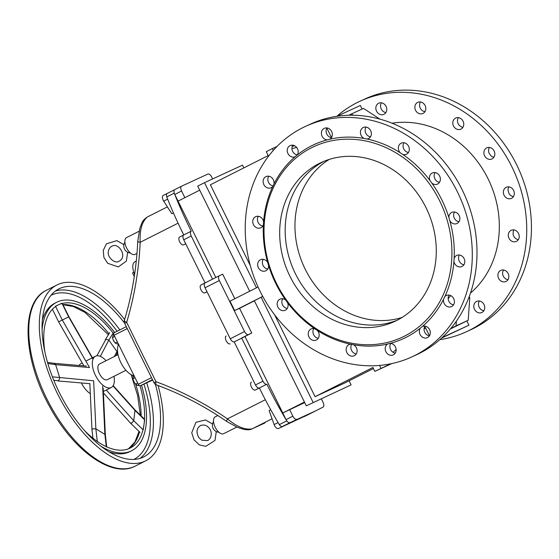 <?xml version="1.0" encoding="UTF-8"?>
<svg xmlns="http://www.w3.org/2000/svg" width="559" height="559" viewBox="0 0 559 559"><rect width="100%" height="100%" fill="white"/><g stroke="black" fill="none" stroke-linecap="round" stroke-linejoin="round"><path stroke-width="0.84" d="M240.608 169.524L239.888 169.887M239.266 170.202L239.888 169.88M249.915 164.814L253.765 162.879M318.288 338.286A6.128 5.331 65.2 0 1 313.557 334.568A6.128 5.331 65.2 0 1 313.802 328.552M314.801 328.79A6.128 5.331 -114.8 0 0 312.837 328.517A6.128 5.331 -114.8 0 0 311.132 328.937A6.128 5.331 -114.8 0 0 308.854 336.735A6.128 5.331 -114.8 0 0 316.261 340.068A6.128 5.331 -114.8 0 0 317.33 330.46L314.801 328.79A106.804 92.948 65.2 0 1 292.588 308.903A106.804 92.948 65.2 0 1 287.55 302.643L285.698 300.106A6.128 5.331 -114.8 0 0 282.833 298.751A6.128 5.331 -114.8 0 0 280.052 299.121A6.128 5.331 -114.8 0 0 277.781 306.919A6.128 5.331 -114.8 0 0 285.188 310.252A6.128 5.331 -114.8 0 0 287.55 302.643M267.733 269.047A6.128 5.331 65.2 0 1 262.996 265.329A6.128 5.331 65.2 0 1 263.24 259.313M267.712 262.513A6.128 5.331 -114.8 0 0 264.414 259.614A6.128 5.331 -114.8 0 0 260.571 259.697A6.128 5.331 -114.8 0 0 258.293 267.495A6.128 5.331 -114.8 0 0 265.707 270.829A6.128 5.331 -114.8 0 0 268.606 265.532L267.712 262.513A106.804 92.948 65.2 0 1 263.394 224.781L263.596 221.734A6.128 5.331 -114.8 0 0 260.501 217.088A6.128 5.331 -114.8 0 0 255.645 216.675A6.128 5.331 -114.8 0 0 253.367 224.473A6.128 5.331 -114.8 0 0 260.78 227.806A6.128 5.331 -114.8 0 0 263.394 224.781M273.134 185.937A6.128 5.331 65.2 0 1 268.439 182.199A6.128 5.331 65.2 0 1 268.704 176.211M273.966 183.981A6.128 5.331 -114.8 0 0 271.814 177.706A6.128 5.331 -114.8 0 0 266.028 176.595A6.128 5.331 -114.8 0 0 263.75 184.4A6.128 5.331 -114.8 0 0 271.164 187.726A6.128 5.331 -114.8 0 0 272.701 186.587L273.966 183.981A106.804 92.948 65.2 0 1 295.11 156.772L295.25 156.709M331.466 137.661A6.128 5.331 65.2 0 1 326.736 133.95A6.128 5.331 65.2 0 1 326.98 127.934M329.461 139.436L329.894 139.212A6.128 5.331 -114.8 0 0 331.543 131.302A6.128 5.331 -114.8 0 0 324.311 128.318A6.128 5.331 -114.8 0 0 321.6 134.887A6.128 5.331 -114.8 0 0 327.211 139.876L329.894 139.212A106.804 92.948 65.2 0 1 364.112 138.457L366.935 139.002A6.128 5.331 -114.8 0 0 368.465 138.59A6.128 5.331 -114.8 0 0 371.036 131.554A6.128 5.331 -114.8 0 0 363.329 127.466A6.128 5.331 -114.8 0 0 360.436 132.86A6.128 5.331 -114.8 0 0 364.112 138.457M408.433 152.488A6.128 5.331 65.2 0 1 403.696 148.771A6.128 5.331 65.2 0 1 403.94 142.755M402.732 154.417A6.128 5.331 -114.8 0 0 406.4 154.27A6.128 5.331 -114.8 0 0 409.251 148.394A6.128 5.331 -114.8 0 0 401.271 143.139A6.128 5.331 -114.8 0 0 400.202 152.754L402.732 154.417A106.804 92.948 65.2 0 1 429.99 180.571L431.841 183.1A6.128 5.331 -114.8 0 0 437.48 184.086A6.128 5.331 -114.8 0 0 440.387 179.383A6.128 5.331 -114.8 0 0 437.83 173.807A6.128 5.331 -114.8 0 0 432.345 172.955A6.128 5.331 -114.8 0 0 429.99 180.571M458.988 221.727A6.128 5.331 65.2 0 1 454.25 218.01A6.128 5.331 65.2 0 1 454.502 211.994M449.82 220.7A6.128 5.331 -114.8 0 0 456.962 223.509A6.128 5.331 -114.8 0 0 459.729 219.946A6.128 5.331 -114.8 0 0 457.751 213.615A6.128 5.331 -114.8 0 0 451.826 212.378A6.128 5.331 -114.8 0 0 448.926 217.675L449.82 220.7A106.804 92.948 65.2 0 1 454.139 258.426L453.936 261.472A6.128 5.331 -114.8 0 0 461.888 266.531A6.128 5.331 -114.8 0 0 464.298 264.037A6.128 5.331 -114.8 0 0 463.09 257.07A6.128 5.331 -114.8 0 0 456.752 255.4A6.128 5.331 -114.8 0 0 454.139 258.426M453.531 304.823A6.128 5.331 65.2 0 1 448.793 301.112A6.128 5.331 65.2 0 1 449.045 295.096M443.566 299.226A6.128 5.331 -114.8 0 0 445.649 305.438A6.128 5.331 -114.8 0 0 451.504 306.611A6.128 5.331 -114.8 0 0 453.377 305.06A6.128 5.331 -114.8 0 0 453.076 297.612A6.128 5.331 -114.8 0 0 446.368 295.48A6.128 5.331 -114.8 0 0 444.831 296.619L443.566 299.226A106.804 92.948 65.2 0 1 422.422 326.435L422.241 326.519M395.255 353.106A6.128 5.331 65.2 0 1 390.517 349.389A6.128 5.331 65.2 0 1 390.762 343.373M388.142 343.736L387.646 344.002A6.128 5.331 -114.8 0 0 385.941 351.821A6.128 5.331 -114.8 0 0 393.222 354.888A6.128 5.331 -114.8 0 0 393.522 354.741A6.128 5.331 -114.8 0 0 395.884 348.131A6.128 5.331 -114.8 0 0 390.322 343.338L387.646 344.002A106.804 92.948 65.2 0 1 353.421 344.749L350.598 344.204A6.128 5.331 -114.8 0 0 349.731 344.365A6.128 5.331 -114.8 0 0 349.068 344.617A6.128 5.331 -114.8 0 0 346.79 352.415A6.128 5.331 -114.8 0 0 354.203 355.748A6.128 5.331 -114.8 0 0 357.096 350.346A6.128 5.331 -114.8 0 0 353.421 344.749M429.424 335.854A6.128 5.331 65.2 0 1 424.686 332.137A6.128 5.331 65.2 0 1 424.931 326.121M420.291 328.203A6.128 5.331 -114.8 0 0 420.745 335.582A6.128 5.331 -114.8 0 0 427.39 337.636A6.128 5.331 -114.8 0 0 428.55 336.874A6.128 5.331 -114.8 0 0 429.347 329.223A6.128 5.331 -114.8 0 0 422.422 326.435L420.291 328.203A106.804 92.948 65.2 0 1 390.322 343.338M463.914 264.749A6.128 5.331 65.2 0 1 459.177 261.032A6.128 5.331 65.2 0 1 459.428 255.016M439.507 182.304A6.128 5.331 65.2 0 1 434.769 178.587A6.128 5.331 65.2 0 1 435.021 172.57M370.491 136.808A6.128 5.331 65.2 0 1 365.754 133.091A6.128 5.331 65.2 0 1 366.005 127.082M297.304 154.92A6.128 5.331 65.2 0 1 292.567 151.203A6.128 5.331 65.2 0 1 292.811 145.186M297.241 155.004A6.128 5.331 -114.8 0 0 296.731 147.548A6.128 5.331 -114.8 0 0 290.142 145.571A6.128 5.331 -114.8 0 0 287.822 153.278A6.128 5.331 -114.8 0 0 295.11 156.772L297.241 155.004A106.804 92.948 65.2 0 1 327.211 139.876M262.807 226.018A6.128 5.331 65.2 0 1 258.069 222.307A6.128 5.331 65.2 0 1 258.321 216.291M287.214 308.47A6.128 5.331 65.2 0 1 282.477 304.753A6.128 5.331 65.2 0 1 282.728 298.737M356.23 353.959A6.128 5.331 65.2 0 1 351.513 350.283A6.128 5.331 65.2 0 1 351.695 344.295M453.936 261.472A106.804 92.948 65.2 0 1 444.831 296.619M431.841 183.1A106.804 92.948 65.2 0 1 448.926 217.675M366.935 139.002A106.804 92.948 65.2 0 1 400.202 152.754M263.596 221.734A106.804 92.948 65.2 0 1 272.701 186.587M285.698 300.106A106.804 92.948 65.2 0 1 268.606 265.532M292.888 308.163A105.057 91.424 65.2 0 1 276.363 283.182A105.057 91.424 65.2 0 1 349.508 139.184A105.057 91.424 65.2 0 1 446.641 286.047A105.057 91.424 65.2 0 1 292.888 308.163M350.598 344.204A106.804 92.948 65.2 0 1 317.33 330.46M289.967 276.314A87.546 76.185 65.2 0 1 321.313 162.466A87.546 76.185 65.2 0 1 426 207.62A87.546 76.185 65.2 0 1 394.654 321.46A87.546 76.185 65.2 0 1 289.967 276.314M397.365 320.132A87.546 76.185 65.2 0 1 295.452 273.784A87.546 76.185 65.2 0 1 324.087 161.265A87.546 76.185 -114.8 0 0 294.286 271.346A87.546 76.185 -114.8 0 0 397.365 320.132M305.598 126.334L310.294 124.168A126.942 110.465 65.2 0 1 462.09 189.634A126.942 110.465 65.2 0 1 416.637 354.706L411.934 356.873A126.942 110.465 65.2 0 1 260.145 291.407A126.942 110.465 65.2 0 1 305.598 126.334A126.942 110.465 65.2 0 1 457.388 191.8A126.942 110.465 65.2 0 1 411.934 356.873M386.562 107.677A6.128 5.331 65.2 0 1 383.879 114.336A6.128 5.331 65.2 0 1 376.514 111.094A6.128 5.331 65.2 0 1 378.597 103.275A6.128 5.331 65.2 0 1 378.743 103.205A6.128 5.331 65.2 0 1 386.562 107.677M381.42 102.821A6.128 5.331 -114.8 0 0 381.168 108.837A6.128 5.331 -114.8 0 0 385.906 112.555M458.38 117.642A6.128 5.331 -114.8 0 0 459.344 125.475L461.874 127.138A6.128 5.331 -114.8 0 0 462.866 127.375M463.725 124.832A6.128 5.331 65.2 0 1 460.84 129.157A6.128 5.331 65.2 0 1 453.475 125.915A6.128 5.331 65.2 0 1 455.557 118.103A6.128 5.331 65.2 0 1 455.711 118.026A6.128 5.331 65.2 0 1 461.336 119.004A6.128 5.331 65.2 0 1 463.725 124.832M508.942 186.881A6.128 5.331 -114.8 0 0 508.061 190.395L508.956 193.421A6.128 5.331 -114.8 0 0 513.428 196.614M513.658 196.223A6.128 5.331 65.2 0 1 511.401 198.396A6.128 5.331 65.2 0 1 504.029 195.154A6.128 5.331 65.2 0 1 506.119 187.342A6.128 5.331 65.2 0 1 506.265 187.272A6.128 5.331 65.2 0 1 512.729 189.082A6.128 5.331 65.2 0 1 513.658 196.223M503.533 269.99L502.709 271.947A6.128 5.331 -114.8 0 0 507.97 279.717M506.831 280.96A6.128 5.331 65.2 0 1 505.944 281.498A6.128 5.331 65.2 0 1 498.572 278.256A6.128 5.331 65.2 0 1 500.661 270.437A6.128 5.331 65.2 0 1 500.808 270.367A6.128 5.331 65.2 0 1 507.942 273.169A6.128 5.331 65.2 0 1 506.831 280.96M474.724 303.09A6.128 5.331 65.2 0 1 476.548 301.469A6.128 5.331 65.2 0 1 476.694 301.399A6.128 5.331 65.2 0 1 476.701 301.392A6.128 5.331 65.2 0 1 484.108 304.732A6.128 5.331 65.2 0 1 481.83 312.523A6.128 5.331 65.2 0 1 475.185 310.476A6.128 5.331 65.2 0 1 474.724 303.09M479.37 301.008A6.128 5.331 -114.8 0 0 479.119 307.024A6.128 5.331 -114.8 0 0 483.856 310.741M513.868 229.91A6.128 5.331 -114.8 0 0 513.274 231.153L513.078 234.193A6.128 5.331 -114.8 0 0 518.354 239.636M517.976 240.146A6.128 5.331 65.2 0 1 516.327 241.425A6.128 5.331 65.2 0 1 508.956 238.176A6.128 5.331 65.2 0 1 511.045 230.364A6.128 5.331 65.2 0 1 511.192 230.294A6.128 5.331 65.2 0 1 518.011 232.586A6.128 5.331 65.2 0 1 517.976 240.146M489.453 147.464A6.128 5.331 -114.8 0 0 489.125 153.292L490.977 155.828A6.128 5.331 -114.8 0 0 493.946 157.191M494.589 155.772A6.128 5.331 65.2 0 1 491.92 158.973A6.128 5.331 65.2 0 1 484.548 155.73A6.128 5.331 65.2 0 1 486.637 147.918A6.128 5.331 65.2 0 1 486.784 147.849A6.128 5.331 65.2 0 1 492.842 149.218A6.128 5.331 65.2 0 1 494.589 155.772M425.797 107.992A6.128 5.331 65.2 0 1 422.904 113.484A6.128 5.331 65.2 0 1 415.533 110.235A6.128 5.331 65.2 0 1 417.622 102.423A6.128 5.331 65.2 0 1 417.769 102.353A6.128 5.331 65.2 0 1 425.797 107.992M420.445 101.969A6.128 5.331 -114.8 0 0 423.254 111.185L424.98 111.625M336.825 116.293A126.942 110.465 65.2 0 1 360.038 101.221A126.942 110.465 65.2 0 1 511.827 166.694A126.942 110.465 65.2 0 1 466.374 331.76A126.942 110.465 65.2 0 1 439.842 339.634M360.038 101.221L364.734 99.055A126.942 110.465 65.2 0 1 516.53 164.521A126.942 110.465 65.2 0 1 471.076 329.593L466.374 331.76M53.797 380.351L58.702 380.763L59.736 377.891L55.648 364.657L54.195 363.343M105.33 434.65L95.862 428.816L92.794 428.823L91.969 429.766L92.92 438.186M58.87 321.718L68.932 316.778L93.108 358.934M52.406 309.274L58.604 321.823L83.878 365.886M89.44 367.361L62.203 319.86L55.446 306.199L61.909 303.216L68.659 316.883L92.976 359.269M96.896 355.81L105.896 339.285L108.844 340.117L116.922 351.513L117.083 353.533M100.32 356.376L108.844 340.117L113.239 332.905L113.673 333.513M144.501 419.166L135.033 409.964L133.734 420.689L131.763 423.023L130.422 423.037L103.401 392.893M113.009 385.906L135.201 410.669L144.676 419.872L143.209 429.899L133.734 420.689L106.245 390.028M124.65 319.482A98.489 48.5 63.2 0 0 57.675 284.622A98.489 48.5 63.2 0 0 56.913 284.992A98.489 48.5 63.2 0 0 57.633 393.997A98.489 48.5 63.2 0 0 144.942 461.189A98.489 48.5 63.2 0 0 145.703 460.819A98.489 48.5 63.2 0 0 158.064 385.514M124.538 323.053A94.115 46.341 63.2 0 0 59.617 288.542A94.115 46.341 63.2 0 0 58.884 288.898A94.115 46.341 63.2 0 0 59.575 393.061A94.115 46.341 63.2 0 0 142.999 457.262A94.115 46.341 63.2 0 0 143.733 456.913A94.115 46.341 63.2 0 0 155.367 384.34M108.998 451.805A83.165 40.954 63.2 0 0 129.311 451.924A83.165 40.954 63.2 0 0 129.954 451.609L131.658 450.75A83.165 40.954 63.2 0 0 141.532 385.207M114.728 332.5A83.165 40.954 63.2 0 0 57.318 301.958A83.165 40.954 63.2 0 0 56.676 302.272L54.978 303.132A83.165 40.954 63.2 0 0 42.379 319.881M100.906 446.201A83.165 40.954 63.2 0 0 131.016 451.064A83.165 40.954 63.2 0 0 131.658 450.75M56.676 302.272A83.165 40.954 63.2 0 0 42.086 329.719M84.535 430.605A80.105 39.444 63.2 0 0 129.653 448.318A80.105 39.444 63.2 0 0 130.275 448.018A80.105 39.444 63.2 0 0 140.071 385.85M118.85 344.651L115.161 343.016L113.058 339.586L112.471 337.58L113.659 333.681A80.105 39.444 63.2 0 0 58.681 304.704A80.105 39.444 63.2 0 0 58.059 305.004A80.105 39.444 63.2 0 0 44.923 352.149M256.469 287.794L204.517 182.674L242.508 165.15L243.857 167.882M273.288 150.448L272.366 148.582L266.245 151.671L268.187 155.598L210.373 184.791L250.306 265.595M392.09 123.211A96.302 83.801 65.2 0 1 480.894 166.372A96.302 83.801 65.2 0 1 489.384 269.005A96.302 83.801 65.2 0 1 470.454 293.105M133.839 374.977L132.832 378.778L134.384 382.691L137.004 385.214L139.505 385.703M134.342 382.629A4.668 2.299 -116.8 0 1 134.307 382.573A4.668 2.299 -116.8 0 1 133.468 380.917A4.668 2.299 -116.8 0 1 133.447 380.854M132.832 378.778L135.026 377.667M135.523 384.215L137.717 383.104M152.698 380.057L140.246 385.801L152.481 379.624M151.496 377.632L138.304 384.292A2.187 1.076 63.2 0 0 140.246 385.801M138.304 384.292L114.057 335.246L127.256 328.58M114.05 332.843L126.299 326.652L114.071 332.829A2.187 1.076 63.2 0 0 114.05 332.843A2.187 1.076 63.2 0 0 114.057 335.246M125.929 370.282L107.293 379.687A8.755 4.311 -116.8 0 1 107.23 379.722A8.755 4.311 -116.8 0 1 99.467 373.747A8.755 4.311 -116.8 0 1 99.404 364.063L118.033 354.651M113.086 339.655A4.668 2.299 63.2 0 0 113.107 339.718A4.668 2.299 63.2 0 0 113.945 341.374A4.668 2.299 63.2 0 0 113.98 341.43M115.161 343.016L117.355 341.905M112.471 337.58L114.665 336.469M133.496 375.662A18.601 9.161 -116.8 0 1 120.702 362.309A18.601 9.161 -116.8 0 1 118.543 344.589M133.853 272.324L132.539 272.988L134.286 276.516M136.263 261.116L134.943 261.78A12.039 5.925 63.2 0 0 134.621 274.245M329.174 159.434A87.546 76.185 -114.8 0 0 304.075 266.832A87.546 76.185 -114.8 0 0 402.068 317.449M156.436 384.913A4.374 1.628 -69.9 0 1 155.982 381.706L154.018 382.74A4.374 4.374 0 0 0 156.436 384.913C181.046 393.941 204.538 406.162 226.905 421.577L226.905 421.577A4.374 1.216 -55.4 0 1 227.436 418.873C236.82 426.741 245.045 430.074 252.102 428.865L264.931 422.932M270.724 409.761L269.11 410.579L274.127 424.581A4.374 2.152 -116.8 0 0 278.452 428.501L308.736 414.352A4.374 2.152 63.2 0 0 308.771 414.338A4.374 2.152 63.2 0 0 308.806 414.317M304.054 416.511A4.374 2.152 63.2 0 0 304.69 416.392L316.219 410.572A4.374 2.152 63.2 0 0 316.254 410.558A4.374 2.152 63.2 0 0 316.275 410.544A4.395 2.166 -116.8 0 1 316.24 410.565A4.395 2.166 -116.8 0 1 316.219 410.572A4.395 2.166 63.2 0 1 316.198 410.586L289.995 422.667A4.374 2.152 -116.8 0 1 286.795 420.857A236.611 116.51 -116.8 0 1 286.781 420.822A4.395 2.166 -116.8 0 0 289.974 422.681A4.395 2.166 -116.8 0 1 289.974 422.681L282.498 426.454A4.374 2.152 -116.8 0 1 279.318 424.637A236.611 116.51 -116.8 0 1 278.613 423.456L278.613 423.456A236.611 116.51 -116.8 0 1 259.39 387.967L255.309 390.028L259.411 388.016M304.704 402.578L282.784 412.989L244.968 336.476L234.214 341.905M183.694 234.976L179.677 237.002A4.374 2.152 63.2 0 0 179.642 237.023A4.374 2.152 63.2 0 0 179.677 241.865A4.374 2.152 63.2 0 0 183.555 244.849L185.735 243.808M124.699 323.409L126.662 322.375A4.374 1.537 -163.2 0 1 124.433 320.209A4.374 4.374 0 0 0 124.699 323.409L154.018 382.74M147.387 216.983L147.227 217.06C144.271 219.142 142.468 221.175 141.818 223.16L139.904 228.058L137.752 241.208A4.374 1.104 2.6 0 0 140.169 242.306C139.589 230.008 141.993 221.567 147.387 216.983M167.658 199.144L163.703 201.142L171.816 213.72L173.423 212.902M167.274 198.186L167.274 198.186A4.374 2.152 -116.8 0 1 166.778 196.929A4.374 2.152 -116.8 0 1 166.771 196.922A236.611 116.51 63.2 0 0 166.778 196.929L166.778 196.929A236.611 116.51 -116.8 0 0 167.274 198.186A236.611 116.51 63.2 0 0 183.757 234.941L191.171 231.202M174.722 189.641L167.309 193.386A4.374 2.152 63.2 0 0 167.274 193.4A4.374 2.152 63.2 0 0 166.771 196.922L174.254 193.141A236.611 116.51 63.2 0 0 174.268 193.176A4.395 2.166 63.2 0 0 174.757 194.413A236.611 116.51 63.2 0 0 191.241 231.167A4.374 2.152 63.2 0 0 191.206 231.181A4.374 2.152 63.2 0 0 191.22 235.996L212.553 279.151L205.069 282.931L183.736 239.769A4.374 2.152 -116.8 0 1 183.722 234.962A4.374 2.152 -116.8 0 1 183.757 234.941M205.006 282.966L200.988 284.992A4.374 2.152 63.2 0 0 200.954 285.006A4.374 2.152 63.2 0 0 200.988 289.855A4.374 2.152 63.2 0 0 204.867 292.839L207.061 291.826M230.077 343.848A4.374 2.152 -116.8 0 1 226.199 340.864A4.374 2.152 -116.8 0 1 226.164 336.015A4.374 2.152 -116.8 0 1 226.199 336.001L226.164 336.015M163.703 201.142A4.374 2.152 -116.8 0 1 163.193 195.461L167.225 193.428M255.309 390.028A4.374 2.152 -116.8 0 1 251.424 387.045A4.374 2.152 -116.8 0 1 251.396 382.195A4.374 2.152 -116.8 0 1 251.431 382.181L251.396 382.195M369.632 136.62A96.302 83.801 65.2 0 1 370.631 136.578M450.673 295.592A96.302 83.801 65.2 0 1 448.171 298.695M274.651 314.85L315.087 396.673L372.902 367.48L374.844 371.4L391.768 363.595M390.706 363.818L374.844 371.4M380.965 368.311L379.54 365.432M393.012 352.275L396.128 349.585M424.805 326.323L429.473 335.77M450.652 328.615L456.046 325.883L456.382 321.132M353.225 115.245L351.332 114.008L348.844 115.259M466.842 320.971L468.938 325.205L441.561 338.104M373.426 368.535L345.245 382.761L315.087 396.673M336.923 116.279L360.338 105.476L362.099 109.04M468.568 298.261L469.777 297.702L469.218 296.57M442.141 337.566L468.938 325.205M450.358 328.958L468.19 320.286L469.777 297.702M351.332 114.008L363.469 108.404L379.882 119.116M249.67 291.232L197.718 186.112L204.517 182.674M262.73 296.403L234.654 310.58L230.001 301.161L258.055 286.998M215.823 277.502L178.062 201.107L199.724 190.172M234.815 298.73L222.685 274.183L219.352 275.72A4.374 2.152 -116.8 0 0 219.317 275.734A4.374 2.152 -116.8 0 0 219.331 280.548L244.542 331.557A4.374 2.152 63.2 0 0 248.441 334.575L251.767 333.038L239.552 308.323L254.408 300.819M331.522 137.577L326.854 128.137M296.682 147.485L291.931 148.554M174.785 194.469L178.062 201.107L184.868 197.669L181.584 191.031L174.785 194.469A4.395 2.166 -116.8 0 1 174.757 194.413M272.366 148.582L277.054 146.416M306.311 405.834L351.101 384.878L306.311 405.834L254.338 300.679L262.779 296.494M313.11 402.403L261.144 297.248M351.101 384.878L349.096 380.819M244.968 336.476L251.767 333.038M286.781 420.822A4.395 2.166 -116.8 0 1 286.089 419.676A4.395 2.166 -116.8 0 1 286.061 419.627L282.784 412.989L304.438 402.054M292.252 146.346L294.684 145.801M425.525 327.777L424.05 329.055M424.512 326.917L424.987 326.694M456.046 325.883L468.19 320.286M286.089 419.676A236.611 116.51 -116.8 0 1 266.867 384.194L259.39 387.967A4.374 2.152 -116.8 0 1 255.491 384.948L234.158 341.787A4.374 2.152 -116.8 0 1 230.259 338.768L205.048 287.759A4.374 2.152 -116.8 0 1 205.034 282.945A4.374 2.152 -116.8 0 1 205.069 282.931A4.374 2.152 -116.8 0 0 205.034 282.945L219.317 275.734M259.383 387.967A4.374 2.152 -116.8 0 1 255.491 384.948L262.968 381.168L241.642 338.006L248.441 334.575M286.795 420.857L279.318 424.637A236.611 116.51 -116.8 0 1 279.311 424.63A4.374 2.152 -116.8 0 1 279.311 424.63L279.318 424.63A4.374 2.152 -116.8 0 1 278.613 423.456M212.637 178.929L211.742 177.119A4.395 2.166 -116.8 0 0 207.808 174.08L181.605 186.168A4.395 2.166 63.2 0 0 181.563 186.189A4.395 2.166 63.2 0 0 181.584 191.031M289.583 409.551L292.867 416.189L286.061 419.627M296.794 419.236A4.395 2.166 -116.8 0 1 292.867 416.189M322.997 407.148A4.395 2.166 63.2 0 0 323.046 407.127A4.395 2.166 63.2 0 0 323.025 402.277L321.348 398.902M234.654 310.58L239.552 308.323M266.867 384.194A4.374 2.152 -116.8 0 1 262.968 381.168M174.268 193.176A4.395 2.166 -116.8 0 1 174.764 189.62A4.395 2.166 -116.8 0 1 174.785 189.606A4.395 2.166 63.2 0 0 174.785 189.606A4.374 2.152 63.2 0 0 174.75 189.627A4.374 2.152 63.2 0 0 174.254 193.141M234.158 341.787A4.374 2.152 -116.8 0 1 230.259 338.768L244.542 331.557M215.25 416.86A9.412 4.633 63.2 0 0 215.173 416.895A9.412 4.633 63.2 0 0 215.278 427.383A9.412 4.633 63.2 0 0 223.663 433.7L236.764 427.083M136.983 253.402L135.04 254.38A9.412 4.633 -116.8 0 1 134.964 254.415A9.412 4.633 -116.8 0 1 126.62 248A9.412 4.633 -116.8 0 1 126.551 237.582L139.065 231.265M219.331 280.548L205.055 287.759A4.374 2.152 -116.8 0 1 205.034 282.945L200.954 285.006M191.22 235.996L183.736 239.769A4.374 2.152 -116.8 0 1 183.722 234.962A4.374 2.152 -116.8 0 1 183.75 234.948L191.206 231.181M82.187 362.945L81.174 363.455A17.511 8.623 63.2 0 0 79.147 365.481M81.355 382.95A17.511 8.623 63.2 0 0 90.306 393.648M106.07 360.695A17.511 8.623 63.2 0 0 95.456 356.244A17.511 8.623 63.2 0 0 95.582 375.627A17.511 8.623 63.2 0 0 111.108 387.569A17.511 8.623 63.2 0 0 111.241 387.506A17.511 8.623 63.2 0 0 113.959 376.326M47.85 363.539L55.648 364.657L89.412 367.549M52.399 376.836L93.507 380.784M97.322 441.722L95.862 428.816L93.66 381.007M106.308 446.921L104.854 434.015L102.646 386.199M117.502 350.57L114.288 356.544M135.159 466.143C111.968 478.693 73.054 450.24 49.555 406.435C22.912 359.011 20.124 302.377 46.369 290.31A98.489 48.5 63.2 0 0 47.089 399.322A98.489 48.5 63.2 0 0 134.398 466.513A98.489 48.5 63.2 0 0 135.159 466.143L145.703 460.819M140.002 458.401A94.115 46.341 63.2 0 0 146.689 382.831M119.843 329.915A94.115 46.341 63.2 0 0 55.474 291.015M117.124 331.284A91.921 45.265 63.2 0 0 51.742 294.97A91.921 45.265 63.2 0 0 51.002 295.327M133.874 459.435A91.921 45.265 63.2 0 0 143.942 384.096M128.535 448.793A80.105 39.444 63.2 0 0 139.491 431.855M141.196 416.497A80.105 39.444 63.2 0 0 135.725 384.403M133.084 376.682A80.105 39.444 63.2 0 0 132.581 375.355M108.963 333.786A80.105 39.444 63.2 0 0 62.901 304.585M272.051 418.789L251.997 428.914L264.421 423.184M265.336 399.734L227.436 418.873A330.138 287.298 -114.8 0 0 155.982 381.706L126.662 322.375A330.138 287.298 -114.8 0 0 140.169 242.306L178.069 223.167M185.714 243.766L183.555 244.849M207.026 291.749L204.867 292.839M219.289 275.755L212.553 279.151M174.806 189.599L181.521 186.21M278.089 422.583L274.127 424.581M54.237 363.35L86.428 366.103M57.87 380.938L90.062 383.698M47.508 362.379L54.279 363.35M91.969 429.766L89.845 383.677M62.335 303.439L68.932 316.778M117.131 353.442L115.944 355.706M109.669 332.626L105.239 339.893M117.669 352.561L117.11 353.484M106.706 446.837L105.33 434.616L103.184 388.239M135.047 409.978L113.197 385.605M139.981 432.324L130.422 423.037M46.369 290.31L56.913 284.992M128.493 448.807L134.929 442.029L139.037 431.408M140.337 415.12L137.661 395.59L131.141 374.663M108.383 334.736L84.849 312.334L73.32 306.514L62.971 304.725M212.532 424.015L205.53 419.949L195.909 422.318L191.73 432.792L194.015 439.835L199.318 444.852L205.754 446.341L214.977 440.429L216.291 431.562M201.813 440.226L207.599 440.576C212.448 438.193 211.931 430.765 209.094 428.075C206.928 425.322 204.105 424.456 200.632 425.469C196.482 428.159 195.916 432.24 198.934 437.725L201.813 440.226M124.902 242.201A7.001 7.001 0 0 0 130.338 252.968M127.669 252.249L126.355 261.116L118.312 266.902L107.628 263.282L103.883 257.364L103.24 250.467L106.42 243.822L116.908 240.636L123.909 244.702M108.432 251.264C108.893 248.769 110.088 247.071 112.01 246.156C118.655 242.173 128.074 256.847 118.976 261.263C114.651 264.365 106.615 256.483 108.432 251.264M213.524 421.514A7.001 7.001 0 0 0 218.96 432.282M124.433 320.209C132.071 294.879 136.508 268.551 137.752 241.208M226.905 421.577L237.554 427.411L244.143 429.445C247.777 430.011 250.397 429.829 251.997 428.914M167.4 206.872L147.227 217.06M308.771 414.338L323.046 407.127M174.764 189.62L181.563 186.189M217.849 415.547L215.173 416.895M167.274 193.4L174.75 189.627M179.642 237.023L183.722 234.962M103.338 391.496L111.241 387.506M85.848 361.093L95.456 356.244"/></g></svg>
